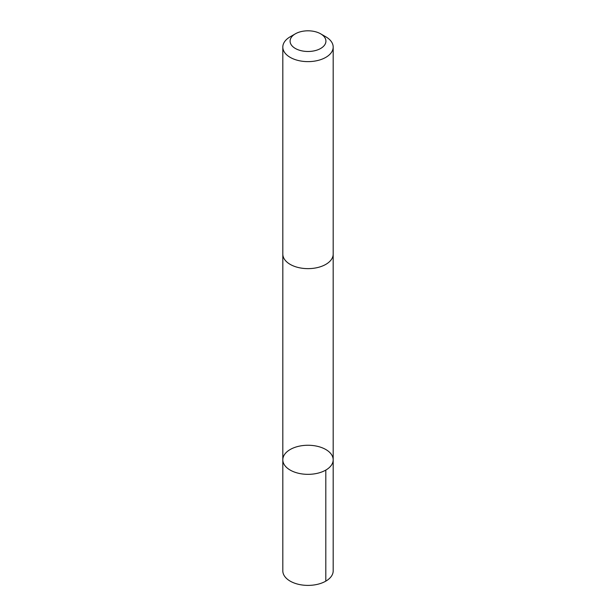 <?xml version="1.0" encoding="UTF-8"?>
<svg xmlns="http://www.w3.org/2000/svg" width="616" height="616" viewBox="0 0 616 616"><rect width="100%" height="100%" fill="white"/><g stroke="black" fill="none" stroke-linecap="round" stroke-linejoin="round"><path stroke-width="0.92" d="M284.145 455.132A25.187 14.538 180 0 1 312.096 445.453A25.187 14.538 180 0 1 333.187 459.805A25.187 14.538 180 0 1 308 474.343A25.187 14.538 180 0 1 282.813 459.805A25.187 14.538 180 0 1 284.145 455.132M282.813 570.847A25.187 14.545 0 0 0 303.904 585.2A25.187 14.545 0 0 0 331.855 575.521A25.187 14.545 0 0 0 333.187 570.847L333.187 459.805A25.187 14.538 180 0 1 308 474.343A25.187 14.538 180 0 1 282.813 459.805L282.813 570.847M295.334 33.834L290.19 36.798A25.187 14.545 0 0 0 282.813 47.086L282.813 254.1A25.187 14.545 0 0 0 303.904 268.445A25.187 14.545 0 0 0 331.855 258.766A25.187 14.545 0 0 0 333.187 254.1L333.187 47.086A25.187 14.545 0 0 0 325.81 36.798L320.666 33.834A17.918 10.341 0 0 0 295.334 33.834A17.918 10.341 0 0 0 298.544 49.927A17.918 10.341 0 0 0 324.971 44.468A17.918 10.341 0 0 0 320.666 33.834M282.813 47.086A25.187 14.545 0 0 0 303.904 61.431A25.187 14.545 0 0 0 331.855 51.752A25.187 14.545 0 0 0 333.187 47.086M325.81 470.085L325.81 581.134M282.821 254.454L282.813 459.805M333.179 254.454L333.187 459.805"/></g></svg>
